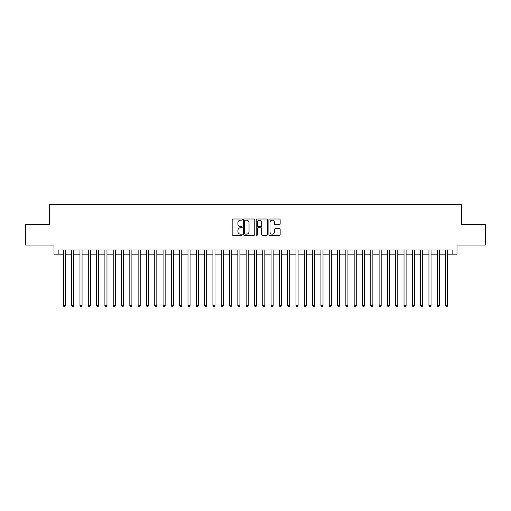 <?xml version="1.0" encoding="UTF-8"?>
<svg xmlns="http://www.w3.org/2000/svg" width="511" height="511" viewBox="0 0 511 511"><rect width="100%" height="100%" fill="white"/><g stroke="black" fill="none" stroke-linecap="round" stroke-linejoin="round"><path stroke-width="0.77" d="M242.208 219.583A0.568 0.568 0 0 0 241.633 219.008L232.971 219.008A0.818 0.818 0 0 0 232.154 219.826L232.154 234.504A0.818 0.818 0 0 0 232.971 235.322L241.633 235.322A0.568 0.568 0 0 0 242.208 234.753A0.568 0.568 0 0 0 241.633 234.179L240.515 234.179A2.612 2.612 0 0 1 237.902 231.572L237.902 230.346A2.612 2.612 0 0 1 240.515 227.74L241.633 227.74A0.568 0.568 0 0 0 242.208 227.165A0.568 0.568 0 0 0 241.633 226.597L240.515 226.597A2.612 2.612 0 0 1 237.902 223.984L237.902 222.764A2.612 2.612 0 0 1 240.515 220.152L241.633 220.152A0.568 0.568 0 0 0 242.208 219.583M279.338 224.763A0.818 0.818 0 0 0 280.149 223.946L280.149 219.826A0.818 0.818 0 0 0 279.338 219.008L269.712 219.008A0.818 0.818 0 0 0 268.895 219.826L268.895 234.504A0.818 0.818 0 0 0 269.712 235.322L279.338 235.322A0.818 0.818 0 0 0 280.149 234.504L280.149 229.535A0.818 0.818 0 0 0 279.338 228.717L275.218 228.717A0.818 0.818 0 0 0 274.401 229.535L274.401 232A2.185 2.185 0 0 1 272.222 234.179A2.185 2.185 0 0 1 270.038 232L270.038 222.336A2.185 2.185 0 0 1 272.222 220.152A2.185 2.185 0 0 1 274.401 222.336L274.401 223.946A0.818 0.818 0 0 0 275.218 224.763L279.338 224.763M58.165 254.171L58.165 250.013L452.835 250.013L452.835 254.171L456.994 254.171L456.994 245.031L485.45 245.031L485.45 224.259L461.561 224.259L461.561 204.317L49.439 204.317L49.439 224.259L25.55 224.259L25.55 245.031L54.006 245.031L54.006 254.171L63.358 254.171M254.785 219.826A0.818 0.818 0 0 0 253.973 219.008L244.347 219.008A0.818 0.818 0 0 0 243.53 219.826L243.53 234.504A0.818 0.818 0 0 0 244.347 235.322L253.973 235.322A0.818 0.818 0 0 0 254.785 234.504L254.785 219.826M257.027 219.008L266.653 219.008A0.818 0.818 0 0 1 267.47 219.826L267.47 234.504A0.818 0.818 0 0 1 266.653 235.322L262.533 235.322A0.818 0.818 0 0 1 261.721 234.504L261.721 228.551A0.818 0.818 0 0 0 260.904 227.74L258.17 227.74A0.818 0.818 0 0 0 257.352 228.551L257.352 234.753A0.568 0.568 0 0 1 256.784 235.322A0.568 0.568 0 0 1 256.215 234.753L256.215 219.826A0.818 0.818 0 0 1 257.027 219.008M65.434 254.171L71.668 254.171M73.744 254.171L79.972 254.171M82.054 254.171L88.282 254.171M90.358 254.171L96.592 254.171M98.668 254.171L104.902 254.171M106.978 254.171L113.212 254.171M115.288 254.171L121.516 254.171M123.598 254.171L129.826 254.171M131.902 254.171L138.136 254.171M140.212 254.171L146.446 254.171M148.522 254.171L154.756 254.171M156.832 254.171L163.06 254.171M165.142 254.171L171.37 254.171M173.446 254.171L179.68 254.171M181.756 254.171L187.991 254.171M190.066 254.171L196.301 254.171M198.377 254.171L204.611 254.171M206.687 254.171L212.915 254.171M214.997 254.171L221.225 254.171M223.301 254.171L229.535 254.171M231.611 254.171L237.845 254.171M239.921 254.171L246.155 254.171M248.231 254.171L254.459 254.171M256.541 254.171L262.769 254.171M264.845 254.171L271.079 254.171M273.155 254.171L279.389 254.171M281.465 254.171L287.699 254.171M289.775 254.171L296.003 254.171M298.085 254.171L304.313 254.171M306.389 254.171L312.623 254.171M314.699 254.171L320.934 254.171M323.009 254.171L329.244 254.171M331.32 254.171L337.554 254.171M339.63 254.171L345.858 254.171M347.94 254.171L354.168 254.171M356.244 254.171L362.478 254.171M364.554 254.171L370.788 254.171M372.864 254.171L379.098 254.171M381.174 254.171L387.402 254.171M389.484 254.171L395.712 254.171M397.788 254.171L404.022 254.171M406.098 254.171L412.332 254.171M414.408 254.171L420.642 254.171M422.718 254.171L428.946 254.171M431.029 254.171L437.256 254.171M439.332 254.171L445.566 254.171M447.642 254.171L452.835 254.171M245.242 220.152A0.568 0.568 0 0 0 244.673 220.726L244.673 233.61A0.568 0.568 0 0 0 245.242 234.179L246.43 234.179A2.612 2.612 0 0 0 249.036 231.572L249.036 222.764A2.612 2.612 0 0 0 246.43 220.152L245.242 220.152M261.721 222.374A2.185 2.185 0 0 0 259.537 220.196A2.185 2.185 0 0 0 257.352 222.374L257.352 225.779A0.818 0.818 0 0 0 258.17 226.597L260.904 226.597A0.818 0.818 0 0 0 261.721 225.779L261.721 222.374M65.434 250.013L65.434 305.604L63.358 305.604L63.358 250.013M65.434 305.604L64.808 306.683L63.977 306.683L63.358 305.604M73.744 250.013L73.744 305.604L71.668 305.604L71.668 250.013M73.744 305.604L73.118 306.683L72.287 306.683L71.668 305.604M82.054 250.013L82.054 305.604L79.972 305.604L79.972 250.013M82.054 305.604L81.428 306.683L80.597 306.683L79.972 305.604M90.358 250.013L90.358 305.604L88.282 305.604L88.282 250.013M90.358 305.604L89.738 306.683L88.908 306.683L88.282 305.604M98.668 250.013L98.668 305.604L96.592 305.604L96.592 250.013M98.668 305.604L98.048 306.683L97.218 306.683L96.592 305.604M106.978 250.013L106.978 305.604L104.902 305.604L104.902 250.013M106.978 305.604L106.352 306.683L105.522 306.683L104.902 305.604M115.288 250.013L115.288 305.604L113.212 305.604L113.212 250.013M115.288 305.604L114.662 306.683L113.832 306.683L113.212 305.604M123.598 250.013L123.598 305.604L121.516 305.604L121.516 250.013M123.598 305.604L122.972 306.683L122.142 306.683L121.516 305.604M131.902 250.013L131.902 305.604L129.826 305.604L129.826 250.013M131.902 305.604L131.282 306.683L130.452 306.683L129.826 305.604M140.212 250.013L140.212 305.604L138.136 305.604L138.136 250.013M140.212 305.604L139.592 306.683L138.762 306.683L138.136 305.604M148.522 250.013L148.522 305.604L146.446 305.604L146.446 250.013M148.522 305.604L147.896 306.683L147.066 306.683L146.446 305.604M156.832 250.013L156.832 305.604L154.756 305.604L154.756 250.013M156.832 305.604L156.206 306.683L155.376 306.683L154.756 305.604M165.142 250.013L165.142 305.604L163.06 305.604L163.06 250.013M165.142 305.604L164.516 306.683L163.686 306.683L163.06 305.604M173.446 250.013L173.446 305.604L171.37 305.604L171.37 250.013M173.446 305.604L172.827 306.683L171.996 306.683L171.37 305.604M181.756 250.013L181.756 305.604L179.68 305.604L179.68 250.013M181.756 305.604L181.137 306.683L180.306 306.683L179.68 305.604M190.066 250.013L190.066 305.604L187.991 305.604L187.991 250.013M190.066 305.604L189.447 306.683L188.61 306.683L187.991 305.604M198.377 250.013L198.377 305.604L196.301 305.604L196.301 250.013M198.377 305.604L197.751 306.683L196.92 306.683L196.301 305.604M206.687 250.013L206.687 305.604L204.611 305.604L204.611 250.013M206.687 305.604L206.061 306.683L205.23 306.683L204.611 305.604M214.997 250.013L214.997 305.604L212.915 305.604L212.915 250.013M214.997 305.604L214.371 306.683L213.541 306.683L212.915 305.604M223.301 250.013L223.301 305.604L221.225 305.604L221.225 250.013M223.301 305.604L222.681 306.683L221.851 306.683L221.225 305.604M231.611 250.013L231.611 305.604L229.535 305.604L229.535 250.013M231.611 305.604L230.991 306.683L230.161 306.683L229.535 305.604M239.921 250.013L239.921 305.604L237.845 305.604L237.845 250.013M239.921 305.604L239.295 306.683L238.465 306.683L237.845 305.604M248.231 250.013L248.231 305.604L246.155 305.604L246.155 250.013M248.231 305.604L247.605 306.683L246.775 306.683L246.155 305.604M256.541 250.013L256.541 305.604L254.459 305.604L254.459 250.013M256.541 305.604L255.915 306.683L255.085 306.683L254.459 305.604M264.845 250.013L264.845 305.604L262.769 305.604L262.769 250.013M264.845 305.604L264.225 306.683L263.395 306.683L262.769 305.604M273.155 250.013L273.155 305.604L271.079 305.604L271.079 250.013M273.155 305.604L272.535 306.683L271.705 306.683L271.079 305.604M281.465 250.013L281.465 305.604L279.389 305.604L279.389 250.013M281.465 305.604L280.839 306.683L280.009 306.683L279.389 305.604M289.775 250.013L289.775 305.604L287.699 305.604L287.699 250.013M289.775 305.604L289.149 306.683L288.319 306.683L287.699 305.604M298.085 250.013L298.085 305.604L296.003 305.604L296.003 250.013M298.085 305.604L297.459 306.683L296.629 306.683L296.003 305.604M306.389 250.013L306.389 305.604L304.313 305.604L304.313 250.013M306.389 305.604L305.77 306.683L304.939 306.683L304.313 305.604M314.699 250.013L314.699 305.604L312.623 305.604L312.623 250.013M314.699 305.604L314.08 306.683L313.249 306.683L312.623 305.604M323.009 250.013L323.009 305.604L320.934 305.604L320.934 250.013M323.009 305.604L322.39 306.683L321.553 306.683L320.934 305.604M331.32 250.013L331.32 305.604L329.244 305.604L329.244 250.013M331.32 305.604L330.694 306.683L329.863 306.683L329.244 305.604M339.63 250.013L339.63 305.604L337.554 305.604L337.554 250.013M339.63 305.604L339.004 306.683L338.173 306.683L337.554 305.604M347.94 250.013L347.94 305.604L345.858 305.604L345.858 250.013M347.94 305.604L347.314 306.683L346.484 306.683L345.858 305.604M356.244 250.013L356.244 305.604L354.168 305.604L354.168 250.013M356.244 305.604L355.624 306.683L354.794 306.683L354.168 305.604M364.554 250.013L364.554 305.604L362.478 305.604L362.478 250.013M364.554 305.604L363.934 306.683L363.104 306.683L362.478 305.604M372.864 250.013L372.864 305.604L370.788 305.604L370.788 250.013M372.864 305.604L372.238 306.683L371.408 306.683L370.788 305.604M381.174 250.013L381.174 305.604L379.098 305.604L379.098 250.013M381.174 305.604L380.548 306.683L379.718 306.683L379.098 305.604M389.484 250.013L389.484 305.604L387.402 305.604L387.402 250.013M389.484 305.604L388.858 306.683L388.028 306.683L387.402 305.604M397.788 250.013L397.788 305.604L395.712 305.604L395.712 250.013M397.788 305.604L397.168 306.683L396.338 306.683L395.712 305.604M406.098 250.013L406.098 305.604L404.022 305.604L404.022 250.013M406.098 305.604L405.478 306.683L404.648 306.683L404.022 305.604M414.408 250.013L414.408 305.604L412.332 305.604L412.332 250.013M414.408 305.604L413.782 306.683L412.952 306.683L412.332 305.604M422.718 250.013L422.718 305.604L420.642 305.604L420.642 250.013M422.718 305.604L422.092 306.683L421.262 306.683L420.642 305.604M431.029 250.013L431.029 305.604L428.946 305.604L428.946 250.013M431.029 305.604L430.403 306.683L429.572 306.683L428.946 305.604M439.332 250.013L439.332 305.604L437.256 305.604L437.256 250.013M439.332 305.604L438.713 306.683L437.882 306.683L437.256 305.604M447.642 250.013L447.642 305.604L445.566 305.604L445.566 250.013M447.642 305.604L447.023 306.683L446.192 306.683L445.566 305.604"/></g></svg>
